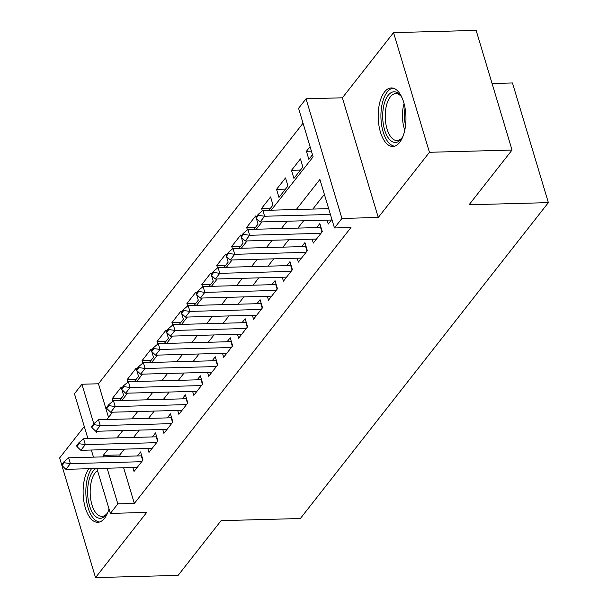 <?xml version="1.0" encoding="UTF-8"?>
<svg xmlns="http://www.w3.org/2000/svg" width="608" height="608" viewBox="0 0 608 608"><rect width="100%" height="100%" fill="white"/><g stroke="black" fill="none" stroke-linecap="round" stroke-linejoin="round"><path stroke-width="0.91" d="M384.507 91.975A29.275 13.878 -91.5 0 0 378.868 125.066A29.275 13.878 -91.5 0 0 392.859 146.46A29.275 13.878 -91.5 0 0 399.638 142.424A29.275 13.878 -91.5 0 0 405.278 109.326A29.275 13.878 -91.5 0 0 391.286 87.932A29.275 13.878 -91.5 0 0 384.507 91.975M88.76 468.722A29.275 13.878 -91.5 0 0 83.927 501.729A29.275 13.878 -91.5 0 0 97.789 522.302A29.275 13.878 -91.5 0 0 104.568 518.259A29.275 13.878 -91.5 0 0 108.999 508.881M271.206 210.193L313.12 156.811L298.566 108.3L306.037 98.785L341.932 218.447L334.461 227.962L319.907 179.451L296.301 209.517M342.372 97.804L378.275 217.466L429.446 152.289L512.035 150.054L476.14 30.4L393.543 32.627L342.372 97.804L306.037 98.785M492.077 83.524L512.476 82.969L548.37 202.624L300.36 518.518L221.076 520.661L178.121 575.373L95.524 577.6L146.695 512.422L110.36 513.403L96.885 468.502M84.292 426.527L59.63 457.946L95.524 577.6M87.932 438.657L74.457 393.748L81.928 384.233L93.792 423.768M303.035 123.204L98.45 383.785L81.928 384.233M429.446 152.289L393.543 32.627M327.089 220.142L328.259 224.048L331.9 219.412M312.147 239.172L313.318 243.078L322.286 231.663L319.861 223.577L316.7 227.597M297.206 258.202L298.376 262.109L307.344 250.686L304.92 242.607L301.758 246.628M282.272 277.233L283.442 281.139L292.402 269.716L289.978 261.638L286.824 265.658M267.33 296.263L268.5 300.17L277.461 288.747L275.036 280.66L271.882 284.681M252.388 315.294L253.559 319.2L262.519 307.777L260.095 299.691L256.941 303.711M237.447 334.324L238.617 338.223L247.585 326.808L245.153 318.721L241.999 322.742M222.505 353.354L223.676 357.253L232.644 345.838L230.219 337.752L227.058 341.772M207.564 372.385L208.734 376.284L217.702 364.868L215.278 356.782L212.116 360.802M192.622 391.415L193.8 395.314L202.76 383.899L200.336 375.812L197.182 379.833M177.688 410.438L178.858 414.344L187.819 402.929L185.394 394.843L182.24 398.863M162.746 429.468L163.917 433.375L172.877 421.96L170.453 413.873L167.299 417.894M147.805 448.499L148.975 452.405L157.943 440.99L155.511 432.904L152.357 436.924M121.167 398.43L112.206 398.673L121.167 387.25L121.524 388.436M136.108 379.4L127.148 379.643L136.108 368.22L136.466 369.406M151.05 360.369L142.082 360.612L151.05 349.19L151.407 350.383M165.992 341.339L157.024 341.582L165.992 330.159L166.349 331.352M180.933 322.308L171.965 322.552L180.933 311.136L181.29 312.322M195.867 303.278L186.907 303.521L195.875 292.106L196.224 293.292M210.809 284.248L201.848 284.491L210.809 273.076L211.166 274.261M225.75 265.217L216.79 265.46L225.75 254.045L226.108 255.231M240.692 246.187L231.732 246.43L240.692 235.015L241.049 236.2M255.634 227.164L246.666 227.4L255.634 215.984L255.991 217.17M270.575 208.134L261.607 208.369L270.575 196.954L273 205.04L268.903 210.262M285.509 189.103L276.549 189.346L285.517 177.924L287.941 186.01L278.973 197.425L276.549 189.346M300.451 170.073L291.49 170.316L300.451 158.893L302.883 166.98L293.915 178.395L291.49 170.316M98.45 383.785L108.528 417.4M119.495 400.558L123.591 395.337L121.874 389.591M112.951 401.151L112.206 398.673M134.436 381.528L138.533 376.306L136.808 370.561M127.885 382.12L127.148 379.643M149.378 362.497L153.474 357.276L151.749 351.53M142.827 363.09L142.082 360.612M164.32 343.467L168.416 338.246L166.691 332.5M157.768 344.06L157.024 341.582M179.261 324.436L183.358 319.215L181.632 313.47M172.71 325.029L171.965 322.552M194.203 305.406L198.299 300.185L196.574 294.439M187.652 305.999L186.907 303.521M209.137 286.376L213.233 281.162L211.516 275.409M202.593 286.968L201.848 284.491M224.078 267.345L228.175 262.132L226.45 256.378M217.535 267.938L216.79 265.46M239.02 248.315L243.116 243.101L241.391 237.356M232.469 248.908L231.732 246.43M253.962 229.292L258.058 224.071L256.333 218.325M247.41 229.877L246.666 227.4M262.352 210.854L261.607 208.369M310.072 146.65L306.432 151.286L308.856 159.372L312.497 154.736M123.644 467.78L134.345 503.447L350.983 227.514L334.461 227.962M324.383 194.347L312.824 209.076M303.628 220.78L297.882 228.106M288.694 239.81L282.94 247.129M273.752 258.833L267.999 266.16M258.81 277.864L253.057 285.19M243.869 296.894L238.116 304.22M228.927 315.924L223.174 323.251M213.986 334.955L208.24 342.281M199.052 353.985L193.298 361.312M184.11 373.016L178.357 380.342M169.168 392.046L163.415 399.372M154.227 411.076L148.474 418.403M139.285 430.107L133.532 437.433M124.344 449.137L119.791 454.936L120.24 456.418M132.863 467.529L134.034 471.436L143.002 460.013L140.577 451.934L137.416 455.954M378.275 217.466L341.932 218.447M134.345 503.447L117.83 503.888L110.36 513.403M512.035 150.054L469.08 204.767L548.37 202.624M96.041 431.27L96.482 432.744L97.675 431.224M106.864 419.52L112.609 412.201M121.798 400.497L127.551 393.171M136.739 381.467L142.492 374.14M151.681 362.436L157.434 355.11M166.622 343.406L172.376 336.08M181.564 324.376L187.317 317.049M196.506 305.345L202.251 298.019M211.447 286.315L217.193 278.988M226.381 267.284L232.134 259.958M241.323 248.254L247.076 240.928M256.264 229.224L262.018 221.897M93.48 457.14L91.344 450.026M107.829 449.578L103.276 455.377L103.717 456.859M107.13 468.228L117.83 503.888M287.113 221.221L281.36 228.547M272.171 240.251L266.418 247.578M257.23 259.282L251.484 266.608M242.288 278.312L236.542 285.638M227.354 297.342L221.601 304.669M212.412 316.373L206.659 323.699M197.471 335.403L191.718 342.73M182.529 354.434L176.776 361.76M167.588 373.464L161.842 380.783M152.646 392.494L146.9 399.813M137.712 411.517L131.959 418.844M122.77 430.548L117.017 437.874M119.791 454.936L103.276 455.377M311.418 151.149L306.432 151.286M64.235 462.749L63.946 461.776L61.704 464.634L61.993 465.599L64.235 462.749L70.384 463.63L68.636 457.809L141.314 455.848A3.754 1.642 163.3 0 0 141.74 455.818M137.195 467.415L65.9 469.338L70.384 463.63L141.672 461.708M61.993 465.599L65.9 469.338M68.636 457.809L63.946 461.776M107.981 511.966A25.338 12.008 88.5 0 1 106.681 514.132A25.338 12.008 88.5 0 1 106.195 514.794A25.338 12.008 88.5 0 1 89.558 505.81A25.338 12.008 88.5 0 1 93.092 471.132A25.338 12.008 88.5 0 1 95.973 468.525M97.5 470.539A23.461 11.119 -91.5 0 0 95.228 472.705A23.461 11.119 -91.5 0 0 90.714 499.229A23.461 11.119 -91.5 0 0 101.931 516.367A23.461 11.119 -91.5 0 0 107.244 513.274M91.572 468.646A29.085 13.786 -91.5 0 0 86.496 500.597A29.085 13.786 -91.5 0 0 99.568 522.006M403.058 136.131A25.338 12.008 88.5 0 1 401.751 138.29A25.338 12.008 88.5 0 1 389.257 139.164A25.338 12.008 88.5 0 1 384.005 104.644A25.338 12.008 88.5 0 1 400.178 95.084A25.338 12.008 88.5 0 1 400.604 95.608A25.338 12.008 88.5 0 1 402.017 97.698M401.212 96.436A23.461 11.119 -91.5 0 0 395.732 93.632A23.461 11.119 -91.5 0 0 385.472 111.249A23.461 11.119 -91.5 0 0 391.316 137.484A23.461 11.119 -91.5 0 0 397.001 140.532A23.461 11.119 -91.5 0 0 402.321 137.431M393.08 88.13A29.085 13.786 -91.5 0 0 381.125 110.77A29.085 13.786 -91.5 0 0 388.451 142.432A29.085 13.786 -91.5 0 0 394.645 146.171M79.177 443.718L78.888 442.746L76.646 445.603L76.935 446.568L79.177 443.718L85.318 444.6L83.577 438.778L156.256 436.818A3.754 1.642 163.3 0 0 156.682 436.787M152.129 448.385L80.841 450.308L85.318 444.6L156.613 442.677M76.935 446.568L80.841 450.308M83.577 438.778L78.888 442.746M94.118 424.688L93.83 423.715L91.588 426.573L91.876 427.546L94.118 424.688L100.259 425.57L98.519 419.748L171.198 417.787A3.754 1.642 163.3 0 0 171.623 417.757M167.071 429.354L95.783 431.277L100.259 425.57L171.555 423.647M91.876 427.546L95.783 431.277M98.519 419.748L93.83 423.715M109.06 405.658L108.771 404.685L106.529 407.542L106.818 408.515L109.06 405.658L115.201 406.539L113.453 400.718L186.139 398.757A3.754 1.642 163.3 0 0 186.565 398.734M182.012 410.324L110.717 412.247L115.201 406.539L186.496 404.616M106.818 408.515L110.717 412.247M113.453 400.718L108.771 404.685M124.002 386.627L123.705 385.654L121.471 388.512L121.76 389.485L124.002 386.627L130.142 387.509L128.394 381.687L201.073 379.726A3.754 1.642 163.3 0 0 201.499 379.704M196.954 391.294L125.658 393.216L130.142 387.509L201.438 385.586M121.76 389.485L125.658 393.216M128.394 381.687L123.705 385.654M138.943 367.597L138.647 366.632L136.405 369.482L136.701 370.454L138.943 367.597L145.084 368.478L143.336 362.657L216.015 360.696A3.754 1.642 163.3 0 0 216.44 360.673M211.896 372.263L140.6 374.186L145.084 368.478L216.372 366.556M136.701 370.454L140.6 374.186M143.336 362.657L138.647 366.632M153.877 348.566L153.588 347.601L151.346 350.451L151.643 351.424L153.877 348.566L160.026 349.448L158.278 343.626L230.956 341.666A3.754 1.642 163.3 0 0 231.382 341.643M226.837 353.233L155.542 355.163L160.026 349.448L231.314 347.525M151.643 351.424L155.542 355.163M158.278 343.626L153.588 347.601M168.819 329.536L168.53 328.571L166.288 331.421L166.577 332.394L168.819 329.536L174.967 330.418L173.219 324.604L245.898 322.635A3.754 1.642 163.3 0 0 246.324 322.612M241.771 334.202L170.483 336.133L174.967 330.418L246.255 328.495M166.577 332.394L170.483 336.133M173.219 324.604L168.53 328.571M183.76 310.506L183.472 309.54L181.23 312.39L181.518 313.363L183.76 310.506L189.901 311.395L188.161 305.573L260.84 303.605A3.754 1.642 163.3 0 0 261.265 303.582M256.713 315.18L185.425 317.102L189.901 311.395L261.197 309.464M181.518 313.363L185.425 317.102M188.161 305.573L183.472 309.54M198.702 291.483L198.413 290.51L196.171 293.36L196.46 294.333L198.702 291.483L204.843 292.364L203.095 286.543L275.781 284.582A3.754 1.642 163.3 0 0 276.207 284.552M271.654 296.149L200.359 298.072L204.843 292.364L276.138 290.434M196.46 294.333L200.359 298.072M203.095 286.543L198.413 290.51M213.644 272.452L213.347 271.48L211.113 274.337L211.402 275.302L213.644 272.452L219.784 273.334L218.036 267.512L290.723 265.552A3.754 1.642 163.3 0 0 291.141 265.521M286.596 277.119L215.3 279.042L219.784 273.334L291.08 271.411M211.402 275.302L215.3 279.042M218.036 267.512L213.347 271.48M228.585 253.422L228.289 252.449L226.047 255.307L226.343 256.272L228.585 253.422L234.726 254.304L232.978 248.482L305.657 246.521A3.754 1.642 163.3 0 0 306.082 246.491M301.538 258.088L230.242 260.011L234.726 254.304L306.014 252.381M226.343 256.272L230.242 260.011M232.978 248.482L228.289 252.449M243.519 234.392L243.23 233.419L240.988 236.276L241.285 237.242L243.519 234.392L249.668 235.273L247.92 229.452L320.598 227.491A3.754 1.642 163.3 0 0 321.024 227.46M316.479 239.058L245.184 240.981L249.668 235.273L320.956 233.35M241.285 237.242L245.184 240.981M247.92 229.452L243.23 233.419M258.461 215.361L258.172 214.388L255.93 217.246L256.219 218.219L258.461 215.361L264.609 216.243L262.861 210.421L328.67 208.643M331.413 220.028L260.125 221.95L264.609 216.243L330.418 214.464M256.219 218.219L260.125 221.95M262.861 210.421L258.172 214.388M142.682 460.416L141.314 455.848M404.784 130.173A23.461 11.119 88.5 0 1 404.069 103.55M405.065 108.049A22.686 10.754 -91.5 0 0 405.544 125.628M157.624 441.385L156.256 436.818M172.566 422.355L171.198 417.787M187.507 403.324L186.139 398.757M202.449 384.294L201.073 379.726M217.39 365.264L216.015 360.696M232.332 346.233L230.956 341.666M247.266 327.21L245.898 322.635M262.208 308.18L260.84 303.605M277.149 289.15L275.781 284.582M292.091 270.119L290.723 265.552M307.032 251.089L305.657 246.521M321.974 232.058L320.598 227.491"/></g></svg>
